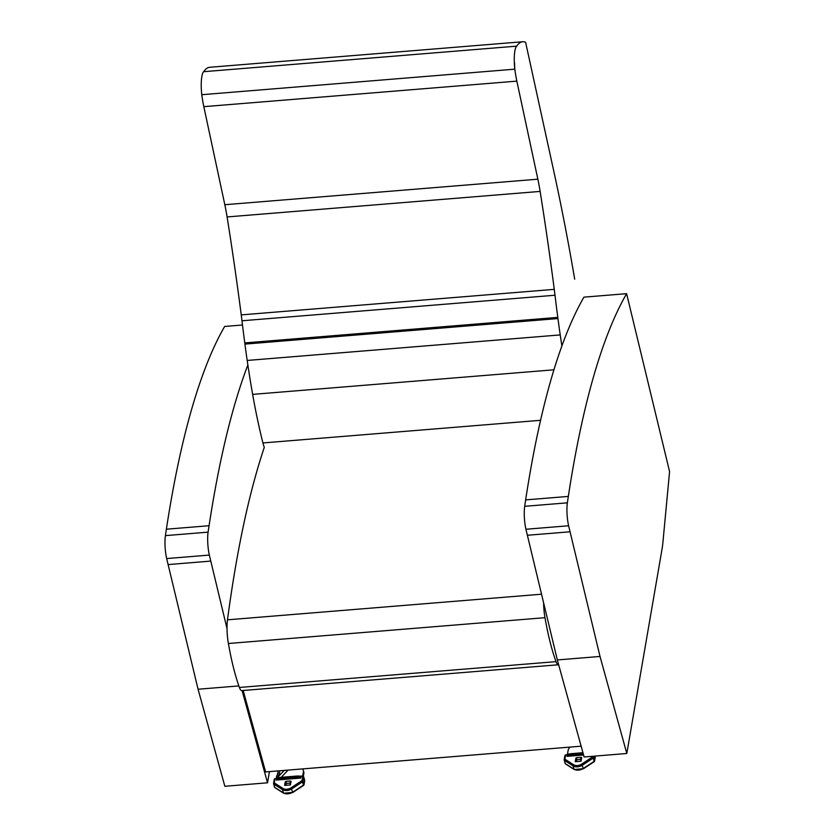 <?xml version="1.0" encoding="UTF-8"?>
<svg xmlns="http://www.w3.org/2000/svg" width="835" height="835" viewBox="0 0 835 835"><rect width="100%" height="100%" fill="white"/><g stroke="black" fill="none" stroke-linecap="round" stroke-linejoin="round"><path stroke-width="1.25" d="M543.627 602.86A22.086 4.958 85.3 0 0 544.973 617.681C548.052 635.111 551.726 649.766 555.995 661.644A14.602 3.277 85.3 0 0 558.333 664.775L241.753 690.597A14.602 3.277 -94.7 0 1 239.415 687.466C235.136 675.588 231.462 660.934 228.393 643.503A22.086 4.958 -94.7 0 1 227.485 619.821C236.743 550.463 249.007 492.984 264.267 447.403A75.087 16.836 85.3 0 1 262.921 442.947L540.6 420.297M581.41 759.067L580.732 757.324L580.899 761.238M576.609 757.971L575.899 758.023L575.263 761.697L581.045 761.228L581.671 757.554L580.826 757.627M575.847 761.645L575.899 758.023M569.846 747.106L568.698 748.849A5.49 3.517 -15.7 0 0 568.186 750.091L567.664 753.097A3.664 2.348 -15.7 0 0 567.696 753.796A3.664 2.348 -15.7 0 0 567.8 754.047A1.827 1.169 164.3 0 1 567.842 754.172A1.827 1.169 164.3 0 1 567.863 754.255L567.539 754.349A1.378 1.012 9.8 0 1 567.341 754.391L566.965 756.364L567.184 754.809L566.547 754.944M567.8 754.047L571.067 753.901L567.007 756.27M593.904 756.176L593.675 757.522A0.918 0.595 164.3 0 1 593.32 757.992L582.433 765.163A7.004 4.478 164.3 0 1 573.081 765.925L564.397 760.351A0.918 0.616 -57.3 0 1 564.898 759.172L565.587 755.153L567.33 754.402M576.651 761.583L576.661 757.658L580.732 757.324M286.071 781.664L285.288 781.737L284.651 785.401L290.434 784.931L291.071 781.257L290.288 781.32L290.674 783.533M285.236 785.359L285.288 781.737M301.143 776.112L300.83 778.074L301.122 776.112A1.378 1.012 9.8 0 1 300.913 776.101L297.145 776.091M280.153 777.479L276.938 778.053A1.378 1.012 9.8 0 1 276.74 778.105L276.354 780.067L276.719 778.105M300.819 777.98L297.083 776.477M280.09 777.865L276.406 779.973M301.268 776.247L302.155 776.519M275.947 778.658L275.258 778.836M273.682 783.971L274.506 786.935A0.918 0.595 -15.7 0 0 274.715 787.353L273.786 784.065A0.918 0.595 164.3 0 1 273.588 783.637A0.918 0.678 9.8 0 1 274.287 782.886L282.981 788.449A6.075 3.893 -15.7 0 0 291.091 787.791L301.978 780.621A0.918 0.678 -170.2 0 1 303.063 781.236L303.992 784.524L304.681 780.506L303.763 777.208L303.063 781.236A0.918 0.595 164.3 0 1 302.708 781.706L291.822 788.866A7.004 4.478 164.3 0 1 282.48 789.628L273.786 784.065A0.918 0.616 -57.3 0 1 274.287 782.886L274.986 778.857L276.573 778.512M290.361 784.942L290.194 781.017L286.123 781.351L286.113 785.286M277.763 777.813L278.337 776.623L276.677 776.049L277.345 774.556A3.664 2.056 108.7 0 0 277.846 772.74L278.065 770.903M276.197 778.533L276.677 776.049M581.233 760.101L581.442 758.9M284.224 770.402L278.337 776.623L279.005 775.12A3.664 2.056 108.7 0 0 279.516 773.304L279.808 770.768M303.418 770.788L303.783 772.062A5.49 3.517 164.3 0 1 303.825 772.208A5.49 3.517 164.3 0 1 303.877 773.262L303.355 776.268A3.664 2.348 164.3 0 1 303.314 776.477M302.771 768.889L303.345 770.486A5.49 3.517 164.3 0 1 303.387 770.632A5.49 3.517 164.3 0 1 303.439 771.686L302.917 774.692A3.664 2.348 164.3 0 1 302.458 775.694A1.827 1.169 -15.7 0 0 302.218 776.404M238.862 685.921L198.062 689.24L224.845 786.288L267.524 782.802L269.454 771.613M242.077 690.576L267.524 782.802M198.062 689.24L166.666 558.563L209.345 555.077L227.036 628.682M166.666 558.563A18.307 4.102 -94.7 0 1 165.424 535.621A882.595 197.895 -94.7 0 1 166.374 529.202A882.595 197.895 -94.7 0 1 224.646 326.454L242.484 325.003M247.859 364.958A882.595 197.895 85.3 0 0 209.063 525.726A882.595 197.895 85.3 0 0 208.103 532.145A18.307 4.102 85.3 0 0 209.345 555.077M626.803 753.494L662.103 548.71A43.942 9.853 85.3 0 0 662.886 542.708L669.576 471.598L626.605 293.67A882.595 197.895 85.3 0 0 568.332 496.418A882.595 197.895 85.3 0 0 567.372 502.837A18.307 4.102 85.3 0 0 568.614 525.768L600.021 656.456L626.803 753.494L584.114 756.98L557.331 659.942L600.021 656.456M557.331 659.942L525.935 529.254L568.614 525.768M525.935 529.254A18.307 4.102 -94.7 0 1 524.693 506.313A882.595 197.895 -94.7 0 1 525.643 499.894A882.595 197.895 -94.7 0 1 579.636 304.963M579.803 304.639A882.595 197.895 -94.7 0 1 583.916 297.156L626.605 293.67M243.152 690.482L265.624 771.926L581.139 746.187M514.798 69.169A49.244 11.043 85.3 0 0 516.844 81.131L203.823 106.671A49.244 11.043 -94.7 0 1 201.767 94.71A20.531 4.603 -94.7 0 1 203.667 71.695A106.337 23.839 -94.7 0 1 209.721 67.28L522.752 41.75A106.337 23.839 85.3 0 0 516.688 46.155A20.531 4.603 85.3 0 0 514.798 69.169L201.767 94.71M203.823 106.671L224.824 204.721A69.587 15.604 -94.7 0 1 227.099 216.943A841.889 188.773 -94.7 0 1 241.242 314.889A142.827 32.022 -94.7 0 1 241.973 320.776A387.304 86.84 85.3 0 0 244.78 342.914A56.759 12.723 -94.7 0 1 244.926 344.103A195.933 43.931 85.3 0 0 247.202 360.449A289.787 64.973 85.3 0 0 252.64 394.381A233.727 52.407 85.3 0 0 262.921 442.947M516.688 46.155L203.667 71.695M514.736 68.24A14.633 3.277 -94.7 0 1 514.6 62.938A35.394 7.932 -94.7 0 0 514.6 63.241L514.6 63.241A14.644 3.288 -94.7 0 0 514.736 68.24M574.699 279.193A726.106 162.815 -94.7 0 0 553.856 171.499L525.601 42.251A106.337 23.839 85.3 0 0 522.752 41.75M561.892 346.024A289.787 64.973 -94.7 0 1 560.233 334.918A195.933 43.931 -94.7 0 1 557.957 318.563A56.759 12.723 85.3 0 0 557.801 317.383A387.304 86.84 -94.7 0 1 555.004 295.235A142.827 32.022 85.3 0 0 554.273 289.359A841.889 188.773 85.3 0 0 540.13 191.413A69.587 15.604 85.3 0 0 537.855 179.191L516.844 81.131M247.202 360.449L560.233 334.918M244.926 344.103L557.957 318.563M244.78 342.914L557.801 317.383M541.539 594.207L227.485 619.821M544.973 617.681L228.393 643.503M555.995 661.644L239.415 687.466M564.283 760.267L565.118 763.221A0.918 0.595 -15.7 0 0 565.326 763.649L564.397 760.351A0.918 0.595 164.3 0 1 564.189 759.933A0.918 0.678 9.8 0 1 564.898 759.172L573.582 764.745A0.918 0.616 -57.3 0 0 573.081 765.925L574.01 769.223A7.004 4.478 -15.7 0 0 583.362 768.461L594.238 761.29A0.918 0.595 -15.7 0 0 594.603 760.821L595.094 756.082M573.582 764.745A6.075 3.893 -15.7 0 0 581.703 764.077L583.331 768.826L594.207 761.666A0.918 0.918 0 0 0 594.614 761.05A0.918 0.678 9.8 0 1 594.269 761.468M581.703 764.077L592.589 756.917A0.918 0.678 -170.2 0 1 593.675 757.522L594.603 760.821A0.918 0.678 9.8 0 1 594.614 761.05L595.303 757.032A0.918 0.678 9.8 0 1 595.219 757.241M565.848 763.994A0.918 0.616 -57.3 0 1 565.326 763.649L574.01 769.223A0.918 0.616 -57.3 0 0 574.605 769.546M592.693 756.28L594.207 761.666M566.965 756.364L583.571 755.007M569.877 754.642L583.164 753.556M568.552 755.278L583.31 754.078M583.007 768.743L574.209 769.494L565.514 763.931A0.918 0.918 0 0 1 565.128 763.399L564.199 760.111A0.918 0.918 0 0 1 564.178 759.704L564.867 755.675A0.918 0.678 -170.2 0 0 564.888 755.905M595.198 756.468A0.918 0.595 164.3 0 1 595.282 756.625L595.136 756.082M567.174 754.798L565.702 754.913A0.918 0.918 0 0 0 564.867 755.675A0.918 0.678 -170.2 0 1 565.587 755.153L565.859 755.132M567.247 756.072L567.539 754.349M575.837 761.656L576.244 759.276M285.643 782.979L285.226 785.359M282.981 788.449A0.918 0.616 -57.3 0 0 282.48 789.628L283.399 792.926A7.004 4.478 -15.7 0 0 292.751 792.164L303.637 784.994A0.918 0.595 -15.7 0 0 303.992 784.524A0.918 0.678 9.8 0 1 303.669 785.182M291.091 787.791L292.72 792.54L303.606 785.37A0.918 0.918 0 0 0 304.003 784.754L304.702 780.735A0.918 0.678 9.8 0 1 304.608 780.944M275.247 787.697A0.918 0.616 -57.3 0 1 274.715 787.353L283.399 792.926A0.918 0.616 -57.3 0 0 284.004 793.25M302.948 776.613L301.978 780.621L303.606 785.37M303.178 776.665A0.918 0.595 164.3 0 1 303.763 777.208A0.918 0.678 -170.2 0 0 302.667 776.602L301.059 776.727M276.354 780.067L300.83 778.074M279.276 778.345L297.907 776.821M277.94 778.982L299.306 777.239M292.407 792.446L283.597 793.208L274.913 787.635A0.918 0.918 0 0 1 274.517 787.113L273.588 783.814A0.918 0.918 0 0 1 273.567 783.407L274.266 779.379A0.918 0.678 -170.2 0 0 274.277 779.619M304.598 780.172A0.918 0.595 164.3 0 1 304.681 780.328L303.752 777.03A0.918 0.918 0 0 0 302.792 776.362L301.278 776.487M274.986 778.857L275.101 778.617A0.918 0.918 0 0 0 274.266 779.379A0.918 0.678 -170.2 0 1 274.986 778.857M276.636 779.775L276.938 778.053M300.621 777.823L300.913 776.101M581.17 758.963L581.327 759.537M576.547 759.735L580.732 759.391M288.075 770.089L281.238 777.322M303.439 771.686L303.877 773.262M302.917 774.692L303.355 776.268M302.458 775.694L302.646 776.373M279.516 773.304L277.846 772.74M279.005 775.12L277.345 774.556M290.194 783.084L286.019 783.428M168.117 564.575L210.796 561.089M165.424 535.621L208.103 532.145M166.374 529.202L209.063 525.726M527.386 535.266L570.075 531.791M524.693 506.313L567.372 502.837M525.643 499.894L568.332 496.418M252.64 394.381L553.97 369.801M241.973 320.776L555.004 295.235M241.242 314.889L554.273 289.359M227.099 216.943L540.13 191.413M224.824 204.721L537.855 179.191M570.18 753.754L582.934 752.711M279.579 777.458L297.865 775.966M303.387 770.632L303.825 772.208"/></g></svg>
